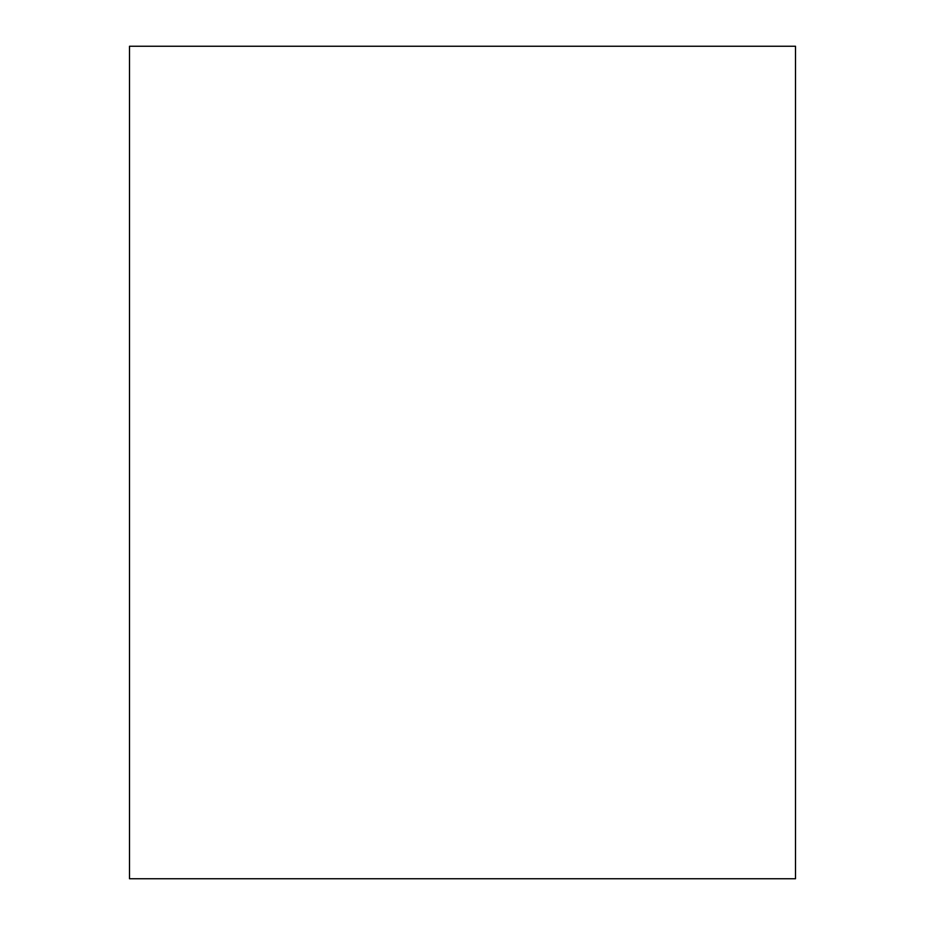 <?xml version="1.0" encoding="UTF-8"?>
<svg xmlns="http://www.w3.org/2000/svg" width="925" height="925" viewBox="0 0 925 925"><rect width="100%" height="100%" fill="white"/><g stroke="black" fill="none" stroke-linecap="round" stroke-linejoin="round"><path stroke-width="1.39" d="M129.5 878.75L129.5 46.25L795.5 46.25L795.5 878.75L129.5 878.75L129.5 46.25L795.5 46.25L795.5 878.75L129.5 878.75"/></g></svg>
